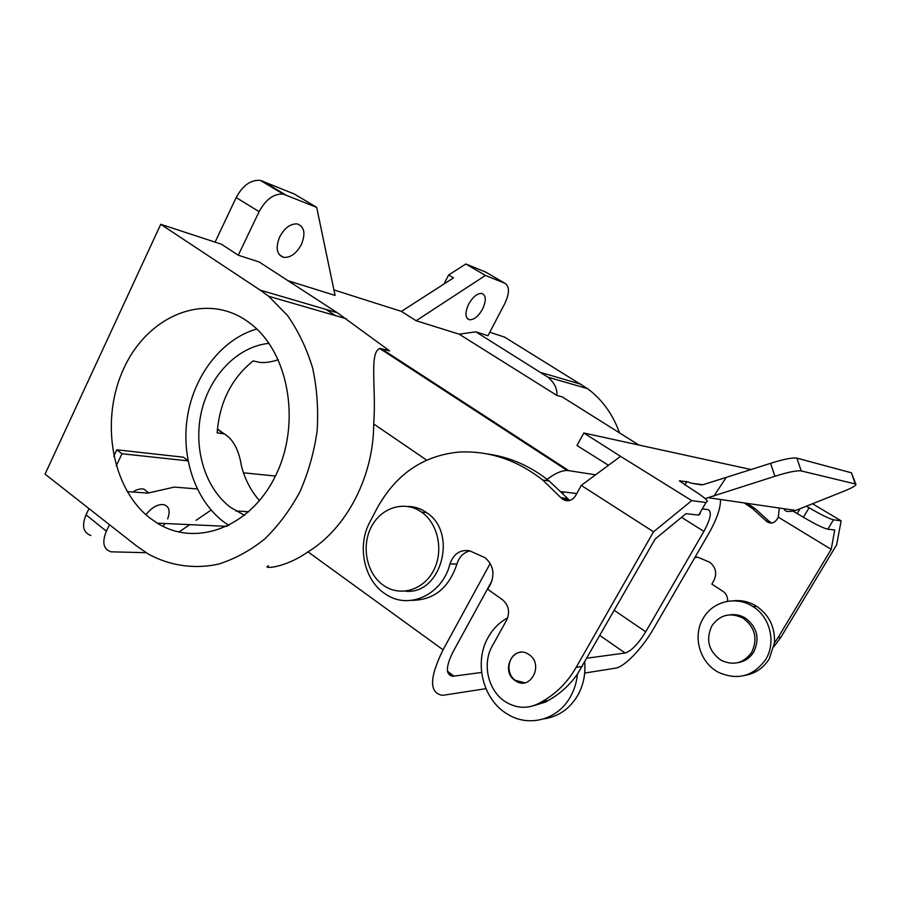 <?xml version="1.0" encoding="UTF-8"?>
<svg xmlns="http://www.w3.org/2000/svg" width="901" height="901" viewBox="0 0 901 901"><rect width="100%" height="100%" fill="white"/><g stroke="black" fill="none" stroke-linecap="round" stroke-linejoin="round"><path stroke-width="1.35" d="M215.08 242.132L236.163 197.578C242.819 185.347 250.883 179.614 260.366 180.391L294.233 193.974L316.69 207.365L283.308 194.132C273.927 193.467 265.851 199.312 259.105 211.645L238.281 255.22L221.398 244.205L160.738 224.293L260.152 290.111L268.689 296.271L287.43 315.406C298.231 330.813 306.622 348.304 312.602 367.867C316.994 388.252 318.504 409.223 317.141 430.779C314.111 452.189 308.379 472.529 299.932 491.811C290.111 510.011 278.33 525.767 264.612 539.08C250.073 550.669 234.699 559.025 218.481 564.139C193.985 569.398 169.703 565.727 148.214 554.002L136.355 545.792L45.05 474.129L160.738 224.293M148.192 492.475L143.833 489.119C140.579 488.421 136.918 489.378 132.841 492.002M90.866 535.498C83.219 532.694 81.619 525.801 86.046 514.843L88.996 508.615M113.774 456.244L116.815 449.802L183.376 457.19L187.949 460.591M197.24 488.95L174.298 487.092L147.809 493.106L127.176 491.586M149.825 517.974C111.071 487.723 99.842 419.168 124.045 367.935C147.663 316.341 203.66 292.161 245.635 320.114L250.388 323.527C288.917 352.595 301.317 423.267 275.841 475.165C250.838 527.4 196.024 547.628 157.258 523.143L149.825 517.974M379.693 348.45L567.225 470.502L568.801 470.649L381.371 348.721L379.693 348.45C369.038 353.079 376.381 387.498 373.712 423.966C373.656 476.685 346.389 528.594 307.984 551.862C283.241 569.241 261.076 568.768 268.397 565.851M381.371 348.721L389.671 350.928L337.334 312.76L259.173 261.966L238.281 255.22M492.036 580.661L453.113 651.705C445.646 666.74 445.533 674.928 452.764 676.268L481.607 672.45M702.926 508.964L707.995 509.583C712.094 511.486 710.72 518.762 703.872 531.399L645.724 631.792L614.347 610.416M228.899 525.452L223.493 521.702C194.875 499.864 180.639 456.503 187.645 415.406C194.661 374.32 222.468 338.753 256.774 329.023M243.484 472.8L275.413 476.043M430.25 380.515L430.115 381.258M167.642 518.875C170.447 511.25 169.23 506.52 163.993 504.684C157.878 503.929 151.852 507.274 145.928 514.719M587.047 658.169L625.125 653.022C631.331 651.051 638.201 643.978 645.724 631.792M456.469 397.578L455.838 398.005M278.33 359.747C270.863 362.146 264.601 363.002 259.544 362.337L253.102 360.929C231.489 378.375 219.506 402.353 217.141 432.863L224.225 433.877C233.134 439.17 238.855 449.802 241.4 465.772C244.903 479.343 250.94 490.977 259.511 500.663M485.436 275.436L504.954 283.308C509.684 286.495 509.617 293.287 504.74 303.705L487.925 335.735L475.841 331.838L459.172 334.181L416.127 320.733L485.436 275.436L465.828 263.993L448.619 274.996L443.99 284.006M504.954 283.308L485.718 272.102L465.828 263.993M307.984 551.862L443.067 649.812L490.223 563.44M443.067 649.812C429.225 677.98 429.09 693.151 442.639 695.335L485.921 688.679M178.871 532.063L189.751 524.641M196.103 520.316L211.104 510.079M720.462 499.481C720.777 507.894 716.745 519.472 708.377 534.214L653.462 628.853C642.244 648.461 624.449 667.033 615.394 668.182L584.693 673.047M567.225 470.502C561.346 470.435 554.171 473.757 545.702 480.47M576.753 493.557L560.918 491.619M619.528 432.885C612.883 414.37 602.24 399.627 587.587 388.658L504.571 337.098L489.75 332.244M638.865 445.026L562.078 396.812L556.874 395.426C557.359 388.669 554.363 382.576 547.864 377.147L475.841 331.838M562.078 396.812L568.599 400.911M482.553 309.111C478.341 316.386 473.96 319.945 469.387 319.765C465.062 317.907 464.826 312.703 468.655 304.155C472.879 296.823 477.271 293.253 481.832 293.433C486.18 295.37 486.416 300.585 482.553 309.111M279.693 236.85C275.357 247.865 276.675 254.713 283.646 257.382C290.471 257.844 296.373 253.564 301.351 244.565C305.766 233.596 304.448 226.725 297.398 223.944C290.606 223.482 284.705 227.784 279.693 236.85M288.038 280.718L335.071 295.415L316.69 207.365M116.218 465.941L121.995 453.755L116.815 449.802M109.494 524.709L106.374 531.207C101.858 542.233 103.367 549.103 110.913 551.806L146.097 552.707M448.619 274.996L453.507 277.891L401.395 311.386L416.127 320.733M162.946 526.297L165.097 523.504M568.801 470.649L595.584 474.816M401.395 311.386L333.922 289.919M326.004 309.437L335.499 315.62M459.172 334.181L556.874 395.426M188.005 460.873L121.995 453.755M562.832 493.602L563.744 491.969M269.016 343.36C237.774 346.344 209.798 375.357 201.441 411.723C193.028 448.079 204.91 488.083 230.6 507.409L244.554 515.349M727.546 601.305C727.862 597.048 726.319 593.714 722.917 591.293L711.824 584.107L713.84 580.661C717.23 573.329 715.833 567.157 709.639 562.156L697.791 557.257L695.155 556.998M733.335 600.798C741.613 599.942 749.407 601.789 756.705 606.339C769.308 615.158 775.209 627.366 774.432 642.965L769.229 658.879C763.429 668.058 755.297 673.588 744.857 675.446M806.44 506.159L809.087 507.747C820.867 514.64 828.999 518.649 833.47 519.787L841.14 520.834L836.624 544.846L780.942 637.176L778.036 637.604L774.432 642.965M778.036 637.604L831.206 549.351L778.273 517.14L776.752 519.697C774.049 523.278 770.794 523.954 766.999 521.735L752.47 508.558L755.511 508.975L769.082 521.274L766.12 520.936M744.215 502.927L752.47 508.558M449.948 563.97C453.485 553.946 459.96 549.531 469.398 550.714L485.065 557.708C493.241 564.904 495.032 573.791 490.459 584.355L487.745 589.31L502.443 599.694C508.761 605.213 510.18 611.982 506.689 620.012L492.306 645.961C481.641 664.251 488.387 691.855 506.317 702.318C517.14 708.569 528.009 708.918 538.922 703.343L542.019 701.631C556.097 693.759 567.484 682.327 576.167 667.348L653.529 531.804L581.269 485.402L575.457 495.899C571.752 501.125 567.348 502.15 562.235 498.963L542.774 480.075C517.354 460.174 489.75 450.815 459.972 451.998C423.605 455.185 395.944 474.016 376.967 508.479L369.759 522.287C356.605 546.344 364.274 581.179 385.988 594.378C408.851 610.09 442.335 594.84 449.948 563.97L456.953 564.037C459.15 556.908 463.508 552.504 470.018 550.849M456.953 564.037C448.856 588.015 433.899 600.111 412.084 600.325M487.328 453.958C509.617 456.953 530.216 465.941 549.126 480.931L569.77 500.528M700.302 513.514L698.726 515.09L685.965 513.694L655.162 539.012L577.428 674.128C569.443 685.334 559.769 694.097 548.416 700.415L545.342 702.104L532.818 705.933M684.737 484.896L686.855 481.686L679.467 480.954L692.092 489.434C700.494 494.672 705.618 498.557 707.465 501.091L705.956 502.544L691.754 500.618L653.529 531.804M608.457 465.288L576.967 445.511L583.837 433.009L751.4 469.612M831.206 549.351L834.754 529.979L827.816 529.214C823.3 528.155 815.18 524.168 803.422 517.253L793.195 511.261M581.269 485.402L620.552 456.345L691.754 500.618M686.855 481.686L692.306 483.386L703.231 484.67L770.58 463.328C783.701 459.172 792.475 457.449 796.889 458.136L851.4 472.788L855.286 483.961L801.237 470.93L796.889 458.136M841.14 520.834L812.499 503.738M620.552 456.345L583.837 433.009M405.225 591.157C441.028 595.46 458.35 532.795 426.623 512.635L426.196 512.331C420.519 508.457 414.404 506.497 407.849 506.452M529.236 654.757C544.215 664.645 530.329 691.168 515.654 680.919L514.854 680.379C499.954 670.333 514.032 643.877 528.774 654.43L529.236 654.757M382.779 584.839L384.524 586.055C400.934 596.879 423.83 589.817 433.719 570.265C443.821 550.849 438.168 523.774 421.803 512.275L421.364 511.971C404.605 500.19 381.314 507.398 371.381 526.781C361.211 545.983 366.414 572.946 382.779 584.839M524.664 682.778L515.304 680.311C504.639 673.216 508.322 653.281 520.508 652.29M801.237 470.93C796.856 470.345 788.082 472.124 774.939 476.269L705.145 498.625M855.286 483.961L855.95 484.445C855.759 485.774 851.805 488.004 844.079 491.135L795.82 510.428C789.49 512.038 785.683 511.813 784.411 509.741L784.253 509.47M855.905 484.321L851.4 472.788M779.309 508.029L778.273 517.14M747.301 503.377L755.511 508.975M694.727 557.742L697.318 557.167M771.729 523.008L769.082 521.274M780.942 637.176L773.88 646.794M703.242 618.266C712.759 601.226 736.308 595.448 753.022 606.61C770.22 617.084 776.392 642.604 765.625 659.577C753.27 676.426 737.57 680.683 718.514 672.337C699.638 662.697 692.216 636.05 703.242 618.266M730.26 614.797C735.621 614.122 740.678 615.225 745.431 618.109C757.223 627.242 760.005 638.527 753.765 651.975C749.936 658.045 744.564 661.627 737.637 662.719M751.693 652.335C743.719 663.237 733.583 665.918 721.273 660.377C708.682 651.389 705.528 639.901 711.824 625.913C720.057 614.538 730.553 612.004 743.325 618.311C755.162 627.479 757.955 638.82 751.693 652.335M507.668 617.849C499.458 622.287 492.948 628.785 488.151 637.367C473.566 662.415 482.97 700.178 507.736 714.279C528.786 727.479 557.651 719.944 570.299 696.991C574.252 690.042 576.629 682.417 577.428 674.128M543.81 718.874C558.237 716.791 569.511 709.019 577.642 695.583C583.319 685.458 585.673 674.342 584.726 662.235M337.334 312.76L260.152 290.111M703.872 531.399L681.55 517.332M454.025 676.189L447.515 671.301M625.125 653.022L599.976 635.554M236.163 197.578L259.105 211.645M426.623 460.096L373.712 423.966M541.591 372.721L581.122 384.322M223.538 433.753L217.4 429.326M86.046 514.843L106.374 531.207M262.416 181L285.335 194.729M576.167 667.348L582.316 666.436M705.956 502.544L698.726 515.09M692.306 483.386L701.699 484.963M561.053 497.814L567.281 498.512M680.03 480.526L679.658 481.19M713.84 496.169L725.891 477.969M795.82 510.428L708.794 497.78M774.939 476.269L770.58 463.328M800.054 508.705L797.205 513.514M809.087 507.747L803.422 517.253M833.47 519.787L827.816 529.214M542.019 701.631L548.416 700.415M538.922 703.343L545.342 702.104M346.277 318.751L268.689 296.271M157.258 523.143L227.052 526.364M143.833 489.119L148.733 492.892M452.764 676.268L447.797 672.529M547.864 377.147L587.587 388.658M224.225 433.877L217.423 428.977M279.22 254.6L283.646 257.382M467.191 318.447L469.387 319.765M248.8 511.768L235.825 510.957M260.366 180.391L283.308 194.132M426.623 512.635L421.803 512.275M542.774 480.075L549.126 480.931M562.235 498.963L568.452 499.65M784.884 508.84L784.411 509.741M753.022 606.61L756.705 606.339M766.999 521.735L769.961 522.062M743.325 618.311L745.431 618.109"/></g></svg>
